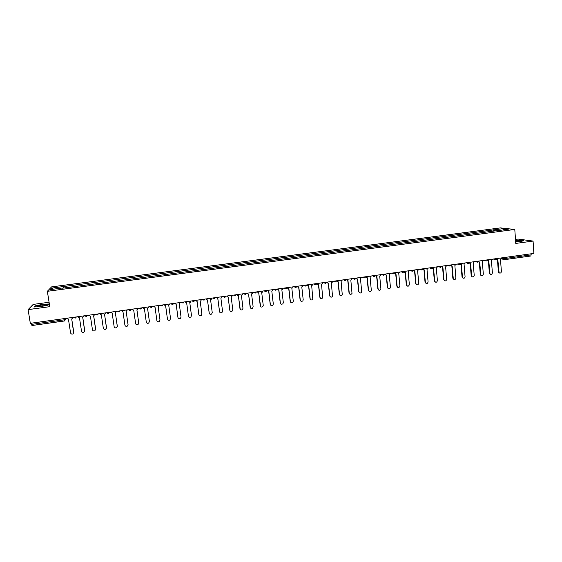 <?xml version="1.0" encoding="UTF-8"?>
<svg xmlns="http://www.w3.org/2000/svg" width="562" height="562" viewBox="0 0 562 562"><rect width="100%" height="100%" fill="white"/><g stroke="black" fill="none" stroke-linecap="round" stroke-linejoin="round"><path stroke-width="0.84" d="M49.084 302.265L33.179 304.414L28.1 309.62L30.32 323.326L533.9 253.413L533.064 241.07L518.101 239.061L515.495 239.412M514.792 229.465L500.433 227.898L51.592 286.887L47.356 291.299L514.792 229.465L515.776 243.416L533.064 241.07M28.1 309.62L49.779 306.676L47.356 291.299M64.37 320.986L31.964 325.517L31.57 324.379L64.068 319.855L65.635 319.427L66.309 318.331M31.381 323.178L31.57 324.379M531.223 253.785L530.851 255.991L504.88 259.595M494.946 231.066L494.321 229.816L503.931 228.551L508.743 229.078L498.944 230.539M62.27 288.194L499.014 230.364M62.213 288.018L50.236 289.599L51.634 288.123L63.436 286.571L63.499 288.032M494.321 229.816L63.436 286.571M515.677 242.004L519.913 241.702L523.777 240.719L520.468 240.269L515.579 240.627M34.324 306.971L40.71 306.62L48.114 305.103L49.063 303.972L42.754 304.33L35.413 305.819L34.324 306.971M493.787 231.221L493.675 229.739M63.857 287.99L63.604 286.367M503.931 228.551L503.517 229.767M52.87 289.254L51.634 288.123M42.958 305.63L42.838 304.871M496.583 258.963L497.82 259.616L499.098 272.753C500.335 273.441 501.093 273.027 501.388 271.53L500.482 259.251L501.641 257.895M499.527 273.048L498.368 271.818L497.461 259.637M497.194 259.567L496.422 259.208M487.507 260.185L488.764 260.88L490.022 273.982C491.265 274.748 492.052 274.354 492.368 272.809L491.441 260.508L492.6 259.145M490.493 274.333L489.347 273.104L488.42 260.894M488.132 260.824L487.352 260.445M478.388 261.407L479.674 262.145L480.903 275.211C482.154 276.061 482.955 275.689 483.306 274.094L482.358 261.773L483.524 260.41M481.416 275.619L480.285 274.389L479.33 262.159M479.028 262.089L478.241 261.681M469.228 262.63L470.534 263.416L471.743 276.441C473 277.375 473.822 277.024 474.209 275.394L473.239 263.037L474.398 261.674M472.305 276.911L471.181 275.682L470.204 263.43M469.888 263.36L469.403 262.981M515.67 241.892L520.784 240.993L515.607 240.986M519.288 241.52L515.649 241.66M515.586 240.768L520.356 240.424L523.341 240.831M46.049 304.723C43.955 304.351 34.977 306.171 37.45 306.48L37.731 306.508C40.014 306.712 47.327 305.278 46.365 304.822L46.049 304.723M44.974 305.538L38.673 306.508M34.675 306.95L35.631 305.946L42.74 304.499L48.859 304.154L48.051 305.117M460.032 263.845L461.36 264.688L462.54 277.663C463.798 278.703 464.641 278.38 465.069 276.694L464.072 264.316L465.238 262.946M463.144 278.211L462.034 276.982L461.037 264.709M460.7 264.632L459.892 264.168M450.696 265.327L452.143 265.974L453.302 278.885C454.553 280.031 455.41 279.736 455.887 277.993L454.869 265.594L456.042 264.224M453.948 279.518L452.853 278.288L451.834 265.995M451.469 265.91L450.654 265.419M439.14 266.571L439.175 266.578C440.123 267.645 440.896 267.533 441.507 266.24L442.884 267.259L444.029 280.094C445.259 281.358 446.137 281.098 446.664 279.307L445.624 266.88L446.797 265.503M444.704 280.824L443.622 279.602L442.582 267.28M442.203 267.196L441.374 266.669M432.199 267.533L433.583 268.559L434.714 281.309C435.915 282.7 436.814 282.468 437.398 280.628L436.33 268.172L437.51 266.795M435.424 282.145L434.356 280.916L433.295 268.58M432.888 268.488L432.052 267.919M422.849 268.833L424.247 269.858L425.371 282.517C426.537 284.035 427.443 283.845 428.096 281.948L427.001 269.472L428.188 268.088M426.094 283.466L425.048 282.243L423.959 269.879M423.537 269.781L422.687 269.17M413.456 270.132L414.861 271.158L415.985 283.726C417.102 285.377 418.023 285.229 418.746 283.276L417.629 270.772L418.816 269.388M416.73 284.786L415.704 283.627L414.587 271.186M414.138 271.081L413.281 270.427M404.022 271.446L405.434 272.472L406.579 285.004C407.654 286.718 408.581 286.592 409.361 284.639L408.216 272.085L409.41 270.694M407.317 286.121L406.305 284.906L405.167 272.493M404.696 272.387L403.832 271.678M394.545 272.76L395.964 273.792L397.13 286.346C398.142 288.032 399.069 287.955 399.926 286.107L398.76 273.399L399.954 272.008M397.861 287.456L396.87 286.248L395.711 273.813M395.205 273.701L394.334 272.921M385.019 274.08L386.452 275.113L387.647 287.702C388.588 289.36 389.522 289.318 390.45 287.575L389.262 274.72L390.457 273.329M388.356 288.798L387.387 287.596L386.206 275.134M385.68 275.015L384.801 274.151M375.458 275.408L376.898 276.441L378.114 289.051C378.992 290.68 379.926 290.68 380.917 289.051L379.715 276.047L380.917 274.649M378.809 290.14L377.868 288.945L376.659 276.469M376.097 276.335L375.233 275.443M365.848 276.743L367.295 277.776L368.539 290.413C369.36 292.015 370.288 292.05 371.334 290.519L370.133 277.382L371.334 275.984M369.22 291.495L368.3 290.308L367.07 277.804M366.48 277.663L365.637 276.771M356.196 278.085L357.65 279.117L358.921 291.783C359.687 293.35 360.614 293.42 361.696 291.994L360.502 278.724L361.71 277.319M359.582 292.851L358.697 291.671L357.439 279.145M356.814 278.998L355.992 278.113M346.501 279.433L347.962 280.466L349.262 293.153C349.978 294.692 350.899 294.797 352.016 293.462L350.828 280.073L352.037 278.661M349.901 294.207L349.044 293.048L347.759 280.494M347.098 280.333L346.311 279.454M336.757 280.782L338.233 281.822L339.553 294.537C340.228 296.041 341.141 296.174 342.286 294.931L341.106 281.422L342.321 280.009M340.172 295.577L339.343 294.425L338.036 281.843M337.341 281.674L336.575 280.81M326.972 282.138L328.454 283.185L329.803 295.921C330.442 297.396 331.341 297.558 332.507 296.392L331.341 282.777L332.367 282.145L332.563 281.365M330.393 296.94L329.606 295.809L328.271 283.206M327.534 283.016L326.803 282.166M317.144 283.508L318.633 284.548L320.003 297.312C320.614 298.766 321.506 298.942 322.679 297.86L321.534 284.147L322.525 283.571L322.757 282.728M320.572 298.317L319.813 297.2L318.457 284.569M317.678 284.365L316.982 283.529M307.266 284.878L308.763 285.925L310.161 298.717C310.744 300.136 311.622 300.34 312.816 299.321L311.678 285.517L312.634 284.997L312.901 284.098M310.702 299.687L309.985 298.598L308.601 285.946M307.772 285.721L307.112 284.899M297.34 286.255L298.851 287.301L300.277 300.122C300.832 301.52 301.703 301.738 302.904 300.782L303.199 299.708L301.78 286.894L302.7 286.423L303.009 285.468M300.775 301.063L300.108 300.003L298.696 287.322M297.825 287.07L297.2 286.276M287.372 287.639L288.889 288.685L290.343 301.534C290.877 302.904 291.741 303.143 292.942 302.244L293.28 301.113L291.833 288.278L292.718 287.842L293.062 286.852M290.807 302.447L290.189 301.408L288.749 288.706M287.821 288.432L287.245 287.66M277.361 289.03L278.885 290.076L280.361 302.953C280.874 304.302 281.731 304.555 282.939 303.712L283.311 302.532L281.836 289.669L282.693 289.268L283.072 288.236M280.789 303.824L280.213 302.827L278.752 290.097M277.769 289.788L277.242 289.044M267.294 290.428L268.833 291.481L270.336 304.379C270.835 305.707 271.685 305.974 272.893 305.18L273.301 303.958L271.797 291.067L272.626 290.702L273.041 289.627M270.722 305.208L270.203 304.253L268.706 291.495M260.606 306.592L258.731 292.886L260.262 305.805C260.747 307.126 261.59 307.4 262.798 306.648L263.241 305.384L261.709 292.465L262.51 292.128L262.96 291.032M257.185 291.833L258.632 292.893M250.441 307.976L248.58 294.298L250.146 307.245C250.61 308.545 251.446 308.833 252.654 308.117L253.132 306.824L251.579 293.877L252.352 293.561L252.83 292.437M247.027 293.238L248.481 294.305M240.227 309.353L238.386 295.71L239.974 308.693C240.431 309.978 241.26 310.273 242.468 309.592L242.981 308.264L241.393 295.296L242.145 295.001L242.651 293.849M236.82 294.657L238.288 295.724M226.57 296.083L228.144 297.136L229.76 310.147C230.202 311.411 231.031 311.72 232.239 311.074L232.78 309.718L231.165 296.715L231.895 296.448L232.422 295.268M229.97 310.737L228.067 297.15M216.265 297.509L217.845 298.57L219.496 311.608C219.932 312.858 220.754 313.175 221.962 312.556L222.531 311.172L220.887 298.148L221.59 297.895L222.152 296.694M219.658 312.114L217.782 298.577M205.917 298.949L207.504 300.01L209.183 313.069C209.612 314.313 210.427 314.636 211.635 314.046L212.232 312.641L210.56 299.581L211.249 299.342L211.825 298.127M209.303 313.484L207.455 300.017M195.52 300.389L197.114 301.457L198.822 314.544C199.243 315.774 200.058 316.111 201.259 315.535L201.884 314.109L200.184 301.028L200.852 300.803L201.456 299.567M198.899 314.861L197.079 301.464M185.067 301.843L186.675 302.911L188.41 316.027C188.825 317.249 189.64 317.586 190.841 317.038L191.487 315.584L189.759 302.475L190.413 302.265L191.031 301.014M188.453 316.23L186.647 302.911M174.571 303.297L176.187 304.365L177.95 317.509C178.365 318.724 179.166 319.068 180.374 318.542L181.041 317.073L179.285 303.937L180.564 302.468M177.971 317.607L176.173 304.372M164.02 304.766L165.65 305.833L167.441 319.005C167.848 320.214 168.649 320.558 169.857 320.052L170.546 318.563L168.762 305.398L170.04 303.93M167.434 318.956L165.642 305.833M153.419 306.234L155.056 307.309L156.882 320.509C157.283 321.703 158.084 322.054 159.285 321.562L160.001 320.066L158.182 306.873L159.468 305.398M158.189 306.873L159.994 319.996M142.769 307.716L144.413 308.791L146.268 322.012C146.668 323.206 147.469 323.564 148.67 323.087L149.408 321.569L147.56 308.348L149.415 321.654M148.853 306.873L147.56 308.348M132.063 309.205L133.721 310.273L135.611 323.529C136.004 324.717 136.798 325.075 138.006 324.618L138.758 323.087L136.882 309.838L138.182 308.496M136.91 309.831L138.772 323.291M121.308 310.695L122.98 311.769L124.897 325.054C125.284 326.234 126.085 326.599 127.286 326.15L128.059 324.604L126.148 311.327L127.448 309.845M126.19 311.32L128.073 324.927M110.503 312.198L112.182 313.273L114.128 326.585C114.522 327.758 115.315 328.124 116.517 327.695L117.31 326.136L115.372 312.83L116.671 311.341M116.713 311.334L116.657 311.706M115.421 312.823L117.31 326.571M99.643 313.701L101.329 314.783L103.31 328.124C103.696 329.29 104.497 329.662 105.698 329.241L106.506 327.667L104.539 314.334L105.839 312.844M105.895 312.837L105.811 313.308M104.602 314.327L106.485 328.208M88.726 315.219L90.426 316.301L92.442 329.669C92.828 330.828 93.622 331.208 94.823 330.793L95.652 329.213L93.65 315.851L94.957 314.355M95.027 314.341L94.901 314.91M93.728 315.837L95.61 329.852M77.767 316.743L79.474 317.825L81.518 331.222C81.904 332.381 82.698 332.753 83.9 332.36L84.743 330.765L82.712 317.375L84.026 315.872M84.103 315.858L83.935 316.511M82.804 317.361L84.672 331.489M66.745 318.268L68.466 319.357L70.545 332.781C70.924 333.933 71.718 334.313 72.927 333.926L73.784 332.318L71.718 318.9L73.678 333.133M73.123 317.382L72.912 318.113M71.824 318.886L73.032 317.397M65.487 318.443L65.635 319.427L64.405 320.993L63.885 318.668M501.62 258.19L505.196 258.492L531.294 254.867M503.397 257.649L503.854 259.356L504.788 259.623L505.119 257.41M494.377 258.899L495.565 259.644M485.28 260.164L486.474 260.909M476.14 261.428L477.342 262.18M466.959 262.707L468.167 263.452M457.735 263.985L458.95 264.737M448.476 265.271L449.691 266.023M439.175 266.578L440.397 267.315M432.164 267.54C431.546 268.84 430.766 268.945 429.825 267.863L431.054 268.615M422.779 268.84C422.16 270.146 421.381 270.252 420.439 269.163L421.669 269.922M413.344 270.146C412.733 271.46 411.953 271.565 411.012 270.477L412.248 271.228M401.521 271.79L402.778 272.549M392.002 273.111L393.267 273.87M382.441 274.439L383.713 275.197M375.191 275.542C374.531 276.778 373.758 276.848 372.866 275.766L374.109 276.532M363.185 277.115L364.471 277.874M353.491 278.457L354.784 279.223M343.754 279.813L345.054 280.571M333.969 281.169L335.275 281.934M324.141 282.531L325.454 283.297M314.263 283.908L315.584 284.674M304.344 285.285L305.672 286.051M294.376 286.669L295.71 287.435L296.511 287.006C295.71 287.688 295.022 287.575 294.432 286.662M284.358 288.06L285.707 288.826L286.472 288.432C285.672 289.072 284.99 288.945 284.421 288.046M274.298 289.451L275.654 290.224L276.392 289.866L274.361 289.444M264.189 290.856L265.552 291.629L266.69 290.512M254.038 292.268L255.401 293.041L256.546 291.917M243.831 293.687L245.208 294.46L246.353 293.336M233.581 295.106L234.965 295.879L236.117 294.755M223.283 296.539L224.674 297.312L225.826 296.181M212.928 297.972L214.333 298.752L215.485 297.621M202.531 299.42L203.943 300.199L205.102 299.061M192.085 300.867L193.497 301.646L194.663 300.508M181.582 302.328L183.008 303.108L184.181 301.97M171.038 303.789L172.471 304.569L173.644 303.431M160.437 305.264L161.877 306.044L163.057 304.899M149.787 306.74L151.234 307.526L152.414 306.374M139.081 308.229L140.542 309.009L141.729 307.857M128.326 309.718L129.794 310.505L130.988 309.353M117.521 311.222L118.996 312.008L120.191 310.849M106.661 312.725L108.15 313.519L109.344 312.353M95.751 314.242L97.247 315.036L98.448 313.87M84.785 315.767L86.288 316.554L87.496 315.387M73.77 317.298L75.28 318.085L76.488 316.919M501.283 258.857L504.788 259.623L530.851 255.991M498.733 271.903L498.368 271.818M489.699 273.188L489.347 273.104M493.232 259.061L494.665 259.349C495.642 259.897 496.323 259.637 496.696 258.576M484.275 260.304L485.519 260.564C486.502 261.175 487.198 260.937 487.605 259.841M475.297 261.548L476.33 261.773C477.321 262.461 478.03 262.236 478.466 261.112M466.298 262.798L467.099 262.981C468.09 263.754 468.82 263.55 469.284 262.384M457.271 264.049L457.833 264.189C458.817 265.046 459.561 264.871 460.067 263.662M448.216 265.306L448.518 265.383C449.488 266.346 450.253 266.198 450.808 264.948M401.542 271.79C402.483 272.886 403.263 272.774 403.874 271.467M392.03 273.111C392.971 274.207 393.751 274.101 394.362 272.788M382.469 274.439C383.417 275.535 384.19 275.429 384.808 274.115M363.221 277.108C364.057 278.169 364.822 278.127 365.518 276.982M353.533 278.457C354.313 279.49 355.072 279.476 355.802 278.422M343.796 279.806C344.534 280.817 345.279 280.831 346.03 279.862M334.018 281.162C334.713 282.152 335.451 282.194 336.224 281.288M324.19 282.524C324.857 283.494 325.581 283.557 326.36 282.721M314.32 283.901C314.952 284.85 315.668 284.927 316.455 284.147M304.4 285.278C305.004 286.206 305.714 286.304 306.508 285.573M264.259 290.849L266.262 291.299M254.101 292.261L256.089 292.732M243.901 293.673L245.868 294.172M233.652 295.099L235.597 295.619M223.353 296.525L225.285 297.066M213.005 297.965L214.923 298.52M202.601 299.406L204.512 299.982M192.155 300.86L194.052 301.443M181.659 302.314L183.549 302.911M171.108 303.782L172.991 304.393M160.507 305.25L162.383 305.876M149.857 306.733L151.726 307.365M139.151 308.215L141.02 308.854M128.396 309.711L130.265 310.357M117.584 311.215L119.453 311.868M106.724 312.718L108.592 313.378M95.814 314.235L97.676 314.903M84.841 315.76L86.71 316.434M73.819 317.291L75.687 317.966M31.964 325.517L64.834 320.86M496.85 259.349L496.485 259.279M499.098 272.753L498.733 272.668M487.746 260.564L487.387 260.487M490.022 273.982L489.664 273.898M478.599 261.773L478.248 261.695M480.903 275.211L480.552 275.127M520.342 241.288L520.784 240.993M45.768 305.292L46.365 304.822"/></g></svg>
